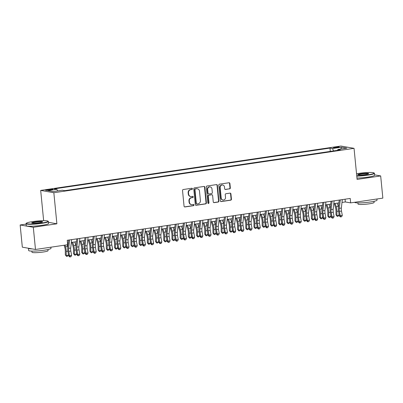 <?xml version="1.0" encoding="UTF-8"?>
<svg xmlns="http://www.w3.org/2000/svg" width="403" height="403" viewBox="0 0 403 403"><rect width="100%" height="100%" fill="white"/><g stroke="black" fill="none" stroke-linecap="round" stroke-linejoin="round"><path stroke-width="0.6" d="M192.422 188.78A0.62 0.564 99.9 0 0 191.798 188.256L183.244 189.521A0.882 0.806 99.9 0 0 182.524 190.508L184.06 206.195A0.882 0.806 99.9 0 0 184.952 206.951L193.505 205.686A0.62 0.564 99.9 0 0 193.551 204.467A0.62 0.564 99.9 0 0 193.385 204.462L192.276 204.628A2.821 2.584 99.9 0 1 189.43 202.22L189.299 200.911A2.821 2.584 99.9 0 1 191.601 197.742L192.71 197.581A0.62 0.564 99.9 0 0 192.76 196.362A0.62 0.564 99.9 0 0 192.594 196.362L191.485 196.523A2.821 2.584 99.9 0 1 188.634 194.115L188.508 192.81A2.821 2.584 99.9 0 1 190.81 189.637L191.919 189.475A0.62 0.564 99.9 0 0 192.422 188.78M190.725 196.513L190.367 196.452A2.821 2.584 99.9 0 1 188.277 194.055L188.151 192.745A2.821 2.584 99.9 0 1 190.453 189.576L191.561 189.415A0.62 0.564 99.9 0 0 191.778 188.256M184.539 206.89A0.882 0.806 99.9 0 0 184.594 206.885L193.148 205.621A0.62 0.564 99.9 0 0 193.369 204.467M191.516 204.618L191.163 204.558A2.821 2.584 99.9 0 1 189.072 202.16L188.947 200.85A2.821 2.584 99.9 0 1 191.249 197.682L192.357 197.515A0.62 0.564 99.9 0 0 192.574 196.362M335.215 147.16A2.876 0.338 -5.6 0 0 333.493 147.639A2.876 0.338 -5.6 0 0 337.492 147.558A2.876 0.338 -5.6 0 0 339.215 147.08A2.876 0.338 -5.6 0 0 335.215 147.16M229.614 188.896A0.882 0.806 99.9 0 0 230.335 187.909L229.901 183.506A0.882 0.806 99.9 0 0 229.015 182.755L219.514 184.156A0.882 0.806 99.9 0 0 218.794 185.148L220.33 200.835A0.882 0.806 99.9 0 0 221.222 201.586L230.723 200.18A0.882 0.806 99.9 0 0 231.443 199.193L230.919 193.878A0.882 0.806 99.9 0 0 230.027 193.123L225.962 193.722A0.882 0.806 99.9 0 0 225.242 194.714L225.504 197.349A2.358 2.161 99.9 0 1 222.94 199.994A2.358 2.161 99.9 0 1 221.197 197.989L220.184 187.662A2.358 2.161 99.9 0 1 222.743 185.017A2.358 2.161 99.9 0 1 224.491 187.022L224.657 188.745A0.882 0.806 99.9 0 0 225.549 189.496L229.262 188.836A0.882 0.806 99.9 0 0 229.977 187.843L229.549 183.446A0.882 0.806 99.9 0 0 229.07 182.745M357.093 179.416L380.674 175.93L382.85 198.125L350.655 202.88L350.222 198.442L67.241 240.279L67.679 244.717L35.484 249.477L33.308 227.282L56.888 223.796L53.841 192.725L354.046 148.339L357.093 179.416M204.865 187.209A0.882 0.806 99.9 0 0 203.973 186.453L194.473 187.858A0.882 0.806 99.9 0 0 193.752 188.851L195.294 204.538A0.882 0.806 99.9 0 0 196.18 205.288L205.681 203.883A0.882 0.806 99.9 0 0 206.401 202.895L204.865 187.209L204.507 187.143A0.882 0.806 99.9 0 0 204.029 186.448M206.991 186.01L216.492 184.604A0.882 0.806 99.9 0 1 217.383 185.355L218.92 201.042A0.882 0.806 99.9 0 1 218.204 202.034L214.134 202.633A0.882 0.806 99.9 0 1 213.247 201.883L212.623 195.52A0.882 0.806 99.9 0 0 211.731 194.77L209.036 195.168A0.882 0.806 99.9 0 0 208.316 196.155L208.966 202.78A0.62 0.564 99.9 0 1 208.296 203.47A0.62 0.564 99.9 0 1 207.837 202.946L206.276 186.997A0.882 0.806 99.9 0 1 206.991 186.01M49.473 190.125L51.277 189.858A2.786 0.327 -5.6 0 0 52.949 189.395A2.786 0.327 -5.6 0 0 49.075 189.475L47.267 189.742A2.786 0.327 -5.6 0 0 45.599 190.206A2.786 0.327 -5.6 0 0 49.473 190.125M53.841 192.725L40.683 190.412L340.888 146.032L354.046 148.339M330.294 151.402L329.971 148.097L54.375 188.841L56.863 189.274L57.624 190.911M329.971 148.097L332.46 148.531L341.482 147.196L346.887 148.148L337.865 149.478L340.354 149.916L64.757 190.659L62.269 190.221L53.246 191.556L47.841 190.609L56.863 189.274M26.064 224.098L20.15 224.975L33.308 227.282M20.15 224.975L22.326 247.17L35.484 249.477M380.674 175.93L374.568 174.857M43.65 220.673L40.683 190.412M342.006 202.437L345.321 201.948L350.655 202.88M67.513 243.019L68.238 242.913M71.331 242.455L76.439 241.699M79.532 241.241L84.64 240.485M87.733 240.027L92.846 239.271M95.939 238.818L101.047 238.062M104.14 237.604L109.248 236.848M112.341 236.39L117.449 235.634M120.542 235.181L125.655 234.425M128.743 233.967L133.856 233.211M136.949 232.753L142.058 231.997M145.151 231.539L150.259 230.783M153.352 230.33L158.465 229.574M161.553 229.116L166.666 228.36M169.759 227.902L174.867 227.146M177.96 226.688L183.068 225.937M186.161 225.479L191.274 224.723M194.362 224.264L199.475 223.509M202.568 223.05L207.676 222.295M210.769 221.841L215.877 221.086M218.97 220.627L224.083 219.872M227.171 219.413L232.284 218.658M235.377 218.199L240.485 217.444M243.578 216.99L248.686 216.235M251.779 215.776L256.887 215.021M259.98 214.562L265.093 213.807M268.186 213.353L273.294 212.598M276.387 212.139L281.495 211.384M284.589 210.925L289.697 210.17M292.79 209.711L297.903 208.956M300.996 208.502L306.104 207.746M309.197 207.288L314.305 206.532M317.398 206.074L322.506 205.318M325.599 204.865L330.712 204.109M333.805 203.651L338.913 202.895M345.054 199.208L345.321 201.948M337.865 149.478L337.593 150.324M333.573 150.918L332.46 148.531M341.482 147.196L340.832 149.039M56.888 223.796L48.456 222.315M195.772 205.233A0.882 0.806 99.9 0 0 195.828 205.228L205.329 203.822A0.882 0.806 99.9 0 0 206.049 202.83L204.507 187.143M195.48 188.947A0.62 0.564 99.9 0 0 194.976 189.642L196.326 203.409A0.62 0.564 99.9 0 0 196.946 203.938L198.115 203.767A2.821 2.584 99.9 0 0 200.417 200.593L199.495 191.183A2.821 2.584 99.9 0 0 196.644 188.775L195.123 188.886A0.62 0.564 99.9 0 0 194.619 189.581L194.976 189.642M196.78 203.933L196.427 203.873A0.62 0.564 99.9 0 1 195.969 203.349L194.619 189.581M197.405 188.785L197.052 188.725A2.821 2.584 99.9 0 0 196.291 188.715L196.644 188.775M195.123 188.886L196.291 188.715M213.726 202.578A0.882 0.806 99.9 0 0 213.781 202.573L217.847 201.968A0.882 0.806 99.9 0 0 218.567 200.981L217.031 185.294A0.882 0.806 99.9 0 0 216.547 184.599M211.968 194.77L211.615 194.709A0.882 0.806 99.9 0 0 211.374 194.704L208.678 195.102A0.882 0.806 99.9 0 0 207.958 196.095L208.608 202.719L208.966 202.78M208.119 203.409A0.62 0.564 99.9 0 0 208.608 202.719M211.973 188.921A2.358 2.161 99.9 0 0 210.23 186.916A2.358 2.161 99.9 0 0 207.666 189.556L208.024 193.193A0.882 0.806 99.9 0 0 208.915 193.949L211.61 193.546A0.882 0.806 99.9 0 0 212.331 192.558L211.973 188.921M210.23 186.916L209.872 186.851A2.358 2.161 99.9 0 0 207.313 189.496L207.666 189.556M208.678 193.944L208.321 193.883A0.882 0.806 99.9 0 1 207.671 193.133L207.313 189.496M225.136 189.44A0.882 0.806 99.9 0 0 225.191 189.435L229.262 188.836M222.743 185.017L222.391 184.957A2.358 2.161 99.9 0 0 219.826 187.596L220.184 187.662M222.94 199.994L222.587 199.928A2.358 2.161 99.9 0 1 220.839 197.923L219.826 187.596M220.809 201.53A0.882 0.806 99.9 0 0 220.864 201.525L230.365 200.12A0.882 0.806 99.9 0 0 231.085 199.127L230.566 193.813A0.882 0.806 99.9 0 0 230.088 193.118M64.117 245.246L64.843 247.694A4.493 1.728 81.6 0 1 65.301 250.767L65.331 254.933L66.248 255.578L66.218 251.412A6.735 2.589 -98.4 0 0 65.533 246.802L65.029 245.11M66.596 256.399L66.248 255.578L68.298 255.275L67.417 256.278L66.596 256.399L65.331 254.933M68.298 255.275L68.283 253.507M67.749 247.11A6.735 2.589 -98.4 0 0 67.583 246.5L67.079 244.807M71.658 239.624L70.681 248.057A4.493 1.728 -98.4 0 0 70.822 251.074L71.623 255.371L69.573 255.678L70.152 256.832L69.825 256.968L70.973 256.711L70.152 256.832M69.608 239.931L68.631 248.359A4.493 1.728 -98.4 0 0 68.772 251.376L69.573 255.678L68.752 256.016L67.951 251.719A6.735 2.589 81.6 0 1 67.739 247.19L68.565 240.082M68.752 256.016L69.825 256.968M70.973 256.711L71.623 255.371M32.834 221.569A10.957 1.28 -5.6 0 0 26.331 223.247A10.957 1.28 -5.6 0 0 41.514 223.091A10.957 1.28 -5.6 0 0 47.992 221.121A10.957 1.28 -5.6 0 0 32.834 221.569M47.992 221.121L48.279 221.358A11.229 1.31 174.4 0 1 48.375 221.504A11.229 1.31 174.4 0 1 41.645 223.378A11.229 1.31 174.4 0 1 26.024 223.695A11.229 1.31 174.4 0 1 26.089 223.534L26.331 223.247M35.006 221.952A5.481 0.64 174.4 0 1 42.597 221.877A5.481 0.64 174.4 0 1 39.343 222.713A5.481 0.64 174.4 0 1 31.766 222.94A5.481 0.64 174.4 0 1 35.006 221.952M42.355 222.033A5.209 0.61 -5.6 0 0 35.137 222.239A5.209 0.61 -5.6 0 0 32.033 223.045M50.894 247.2L51.005 248.313A11.229 1.31 174.4 0 1 44.275 250.192A11.229 1.31 174.4 0 1 28.653 250.505L28.437 248.288A11.229 1.31 174.4 0 1 28.442 248.243M32.159 248.893A11.229 1.31 174.4 0 1 28.437 248.288M47.962 249.528L48.073 250.666A8.085 0.947 174.4 0 1 43.232 252.016A8.085 0.947 174.4 0 1 31.983 252.243L31.872 251.104M48.375 221.504L48.567 223.458A11.229 1.31 174.4 0 1 41.836 225.332A11.229 1.31 174.4 0 1 26.215 225.65L26.024 223.695M356.736 175.794A10.957 1.28 -5.6 0 0 367.551 174.892A10.957 1.28 -5.6 0 0 374.029 172.917A10.957 1.28 -5.6 0 0 358.877 173.371A10.957 1.28 -5.6 0 0 356.539 173.758M374.029 172.917L374.322 173.154A11.229 1.31 174.4 0 1 374.412 173.3A11.229 1.31 174.4 0 1 367.687 175.179A11.229 1.31 174.4 0 1 356.766 176.096M361.043 173.748A5.481 0.64 174.4 0 1 368.639 173.673A5.481 0.64 174.4 0 1 365.385 174.509A5.481 0.64 174.4 0 1 357.809 174.736A5.481 0.64 174.4 0 1 361.043 173.748M368.392 173.829A5.209 0.61 -5.6 0 0 361.179 174.036A5.209 0.61 -5.6 0 0 358.076 174.842M376.936 198.996L377.042 200.115A11.229 1.31 174.4 0 1 370.317 201.989A11.229 1.31 174.4 0 1 354.695 202.306L354.695 202.286M374.004 201.329L374.115 202.462A8.085 0.947 174.4 0 1 369.269 203.812A8.085 0.947 174.4 0 1 358.025 204.039L357.914 202.905M374.412 173.3L374.609 175.255A11.229 1.31 174.4 0 1 367.879 177.129A11.229 1.31 174.4 0 1 356.957 178.05M71.83 242.379L73.049 246.48A4.493 1.728 81.6 0 1 73.502 249.558L73.532 253.719L74.449 254.364L74.419 250.203A6.735 2.589 -98.4 0 0 73.734 245.588L72.742 242.243M74.797 255.19L74.449 254.364L76.499 254.061L75.618 255.069L74.797 255.19L73.532 253.719M76.499 254.061L76.484 252.293M75.95 245.901A6.735 2.589 -98.4 0 0 75.784 245.286L74.792 241.941M80.031 241.165L81.25 245.271A4.493 1.728 81.6 0 1 81.708 248.344L81.733 252.505L82.65 253.155L82.62 248.989A6.735 2.589 -98.4 0 0 81.935 244.379L80.943 241.034M82.998 253.976L82.65 253.155L84.701 252.847L83.819 253.855L82.998 253.976L81.733 252.505M84.701 252.847L84.69 251.084M84.156 244.686A6.735 2.589 -98.4 0 0 83.985 244.077L82.993 240.732M88.232 239.956L89.451 244.057A4.493 1.728 81.6 0 1 89.909 247.13L89.94 251.296L90.851 251.94L90.826 247.774A6.735 2.589 -98.4 0 0 90.136 243.165L89.144 239.82M91.199 252.762L90.851 251.94L92.902 251.638L92.02 252.641L91.199 252.762L89.94 251.296M92.902 251.638L92.892 249.87M92.358 243.472A6.735 2.589 -98.4 0 0 92.191 242.863L91.194 239.518M96.438 238.742L97.652 242.843A4.493 1.728 81.6 0 1 98.11 245.921L98.141 250.082L99.057 250.726L99.027 246.565A6.735 2.589 -98.4 0 0 98.342 241.951L97.35 238.606M99.405 251.548L99.057 250.726L101.108 250.424L100.226 251.427L99.405 251.548L98.141 250.082M101.108 250.424L101.093 248.656M100.559 242.258A6.735 2.589 -98.4 0 0 100.392 241.649L99.4 238.304M79.859 238.415L78.882 246.843A4.493 1.728 -98.4 0 0 79.023 249.86L79.824 254.162L77.774 254.464L78.353 255.618L78.026 255.754L79.174 255.497L78.353 255.618M77.809 238.717L76.832 247.145A4.493 1.728 -98.4 0 0 76.973 250.162L77.774 254.464L76.953 254.807L76.152 250.505A6.735 2.589 81.6 0 1 75.945 245.976L76.766 238.868M76.953 254.807L78.026 255.754M79.174 255.497L79.824 254.162M88.061 237.201L87.083 245.629A4.493 1.728 -98.4 0 0 87.224 248.646L88.025 252.948L85.975 253.25L86.559 254.404L86.232 254.54L87.38 254.283L86.559 254.404M86.01 237.503L85.033 245.931A4.493 1.728 -98.4 0 0 85.174 248.953L85.975 253.25L85.159 253.593L84.358 249.291A6.735 2.589 81.6 0 1 84.146 244.767L84.973 237.659M85.159 253.593L86.232 254.54M87.38 254.283L88.025 252.948M96.267 235.987L95.289 244.419A4.493 1.728 -98.4 0 0 95.425 247.437L96.226 251.734L94.176 252.036L94.76 253.195L94.433 253.331L95.582 253.074L94.76 253.195M94.216 236.289L93.234 244.722A4.493 1.728 -98.4 0 0 93.375 247.739L94.176 252.036L93.36 252.379L92.559 248.082A6.735 2.589 81.6 0 1 92.347 243.553L93.174 236.445M93.36 252.379L94.433 253.331M95.582 253.074L96.226 251.734M104.468 234.778L103.49 243.205A4.493 1.728 -98.4 0 0 103.631 246.223L104.432 250.52L102.382 250.827L102.961 251.981L102.634 252.117L103.783 251.86L102.961 251.981M102.417 235.08L101.44 243.508A4.493 1.728 -98.4 0 0 101.576 246.525L102.382 250.827L101.561 251.165L100.76 246.868A6.735 2.589 81.6 0 1 100.549 242.339L101.375 235.231M101.561 251.165L102.634 252.117M103.783 251.86L104.432 250.52M104.639 237.528L105.858 241.634A4.493 1.728 81.6 0 1 106.311 244.707L106.342 248.868L107.258 249.512L107.228 245.351A6.735 2.589 -98.4 0 0 106.543 240.742L105.551 237.397M107.606 250.339L107.258 249.512L109.309 249.21L108.427 250.218L107.606 250.339L106.342 248.868M109.309 249.21L109.294 247.442M108.76 241.049A6.735 2.589 -98.4 0 0 108.593 240.435L107.601 237.09M112.669 233.564L111.691 241.991A4.493 1.728 -98.4 0 0 111.833 245.009L112.633 249.311L110.583 249.613L111.163 250.767L110.835 250.903L111.984 250.646L111.163 250.767M110.618 233.866L109.641 242.294A4.493 1.728 -98.4 0 0 109.782 245.316L110.583 249.613L109.762 249.956L108.961 245.654A6.735 2.589 81.6 0 1 108.755 241.125L109.576 234.022M109.762 249.956L110.835 250.903M111.984 250.646L112.633 249.311M112.84 236.319L114.059 240.42A4.493 1.728 81.6 0 1 114.517 243.493L114.543 247.659L115.46 248.303L115.429 244.137A6.735 2.589 -98.4 0 0 114.744 239.528L113.752 236.183M115.807 249.125L115.46 248.303L117.51 248.001L116.628 249.004L115.807 249.125L114.543 247.659M117.51 248.001L117.5 246.233M116.966 239.835A6.735 2.589 -98.4 0 0 116.794 239.226L115.802 235.881M120.87 232.35L119.893 240.777A4.493 1.728 -98.4 0 0 120.034 243.8L120.835 248.097L118.784 248.399L119.369 249.553L119.041 249.694L120.19 249.432L119.369 249.553M118.82 232.652L117.842 241.085A4.493 1.728 -98.4 0 0 117.983 244.102L118.784 248.399L117.968 248.742L117.167 244.445A6.735 2.589 81.6 0 1 116.956 239.916L117.782 232.808M117.968 248.742L119.041 249.694M120.19 249.432L120.835 248.097M121.041 235.105L122.26 239.206A4.493 1.728 81.6 0 1 122.719 242.279L122.749 246.445L123.661 247.089L123.635 242.923A6.735 2.589 -98.4 0 0 122.945 238.314L121.953 234.969M124.008 247.91L123.661 247.089L125.711 246.787L124.829 247.79L124.008 247.91L122.749 246.445M125.711 246.787L125.701 245.019M125.167 238.621A6.735 2.589 -98.4 0 0 125.001 238.012L124.003 234.667M129.076 231.136L128.094 239.568A4.493 1.728 -98.4 0 0 128.235 242.586L129.036 246.883L126.985 247.185L127.57 248.344L127.242 248.48L128.391 248.223L127.57 248.344M127.026 231.443L126.043 239.871A4.493 1.728 -98.4 0 0 126.184 242.888L126.985 247.185L126.169 247.528L125.368 243.231A6.735 2.589 81.6 0 1 125.157 238.702L125.983 231.594M126.169 247.528L127.242 248.48M128.391 248.223L129.036 246.883M129.247 233.891L130.461 237.992A4.493 1.728 81.6 0 1 130.92 241.07L130.95 245.231L131.867 245.875L131.836 241.714A6.735 2.589 -98.4 0 0 131.151 237.1L130.159 233.755M132.214 246.701L131.867 245.875L133.917 245.573L133.03 246.581L132.214 246.701L130.95 245.231M133.917 245.573L133.902 243.805M133.368 237.412A6.735 2.589 -98.4 0 0 133.202 236.798L132.209 233.453M137.277 229.927L136.3 238.354A4.493 1.728 -98.4 0 0 136.441 241.372L137.242 245.674L135.186 245.976L135.771 247.13L135.443 247.266L136.592 247.009L135.771 247.13M135.227 230.229L134.249 238.657A4.493 1.728 -98.4 0 0 134.385 241.674L135.186 245.976L134.37 246.314L133.569 242.017A6.735 2.589 81.6 0 1 133.358 237.488L134.184 230.38M134.37 246.314L135.443 247.266M136.592 247.009L137.242 245.674M137.448 232.677L138.667 236.783A4.493 1.728 81.6 0 1 139.121 239.856L139.151 244.017L140.068 244.666L140.037 240.5A6.735 2.589 -98.4 0 0 139.352 235.891L138.36 232.546M140.415 245.487L140.068 244.666L142.118 244.359L141.236 245.367L140.415 245.487L139.151 244.017M142.118 244.359L142.103 242.596M141.569 236.198A6.735 2.589 -98.4 0 0 141.403 235.584L140.41 232.239M145.478 228.713L144.501 237.14A4.493 1.728 -98.4 0 0 144.642 240.158L145.443 244.46L143.392 244.762L143.972 245.916L143.644 246.052L144.793 245.795L143.972 245.916M143.428 229.015L142.45 237.443A4.493 1.728 -98.4 0 0 142.591 240.465L143.392 244.762L142.571 245.105L141.77 240.803A6.735 2.589 81.6 0 1 141.564 236.279L142.385 229.171M142.571 245.105L143.644 246.052M144.793 245.795L145.443 244.46M145.649 231.468L146.868 235.569A4.493 1.728 81.6 0 1 147.327 238.641L147.352 242.808L148.269 243.452L148.239 239.286A6.735 2.589 -98.4 0 0 147.553 234.677L146.561 231.332M148.616 244.273L148.269 243.452L150.319 243.15L149.437 244.153L148.616 244.273L147.352 242.808M150.319 243.15L150.309 241.382M149.775 234.984A6.735 2.589 -98.4 0 0 149.604 234.375L148.611 231.03M153.679 227.499L152.702 235.931A4.493 1.728 -98.4 0 0 152.843 238.949L153.644 243.246L151.593 243.548L152.178 244.707L151.85 244.843L152.994 244.581L152.178 244.707M151.629 227.801L150.651 236.234A4.493 1.728 -98.4 0 0 150.793 239.251L151.593 243.548L150.777 243.891L149.971 239.594A6.735 2.589 81.6 0 1 149.765 235.065L150.586 227.957M150.777 243.891L151.85 244.843M152.994 244.581L153.644 243.246M153.85 230.254L155.069 234.355A4.493 1.728 81.6 0 1 155.528 237.427L155.558 241.593L156.47 242.238L156.445 238.077A6.735 2.589 -98.4 0 0 155.754 233.463L154.762 230.118M156.817 243.059L156.47 242.238L158.52 241.936L157.638 242.938L156.817 243.059L155.558 241.593M158.52 241.936L158.51 240.168M157.976 233.77A6.735 2.589 -98.4 0 0 157.805 233.161L156.812 229.816M161.885 226.29L160.903 234.717A4.493 1.728 -98.4 0 0 161.044 237.735L161.845 242.032L159.795 242.339L160.379 243.493L160.051 243.629L161.2 243.372L160.379 243.493M159.835 226.592L158.853 235.02A4.493 1.728 -98.4 0 0 158.994 238.037L159.795 242.339L158.978 242.677L158.178 238.38A6.735 2.589 81.6 0 1 157.966 233.851L158.792 226.743M158.978 242.677L160.051 243.629M161.2 243.372L161.845 242.032M162.056 229.04L163.27 233.146A4.493 1.728 81.6 0 1 163.729 236.218L163.759 240.379L164.676 241.024L164.646 236.863A6.735 2.589 -98.4 0 0 163.961 232.254L162.963 228.909M165.023 241.85L164.676 241.024L166.726 240.722L165.84 241.729L165.023 241.85L163.759 240.379M166.726 240.722L166.711 238.954M166.177 232.561A6.735 2.589 -98.4 0 0 166.011 231.947L165.018 228.602M170.086 225.076L169.109 233.503A4.493 1.728 -98.4 0 0 169.245 236.521L170.051 240.823L167.996 241.125L168.58 242.279L168.252 242.415L169.401 242.158L168.58 242.279M168.036 225.378L167.059 233.805A4.493 1.728 -98.4 0 0 167.195 236.823L167.996 241.125L167.18 241.468L166.379 237.166A6.735 2.589 81.6 0 1 166.167 232.637L166.993 225.534M167.18 241.468L168.252 242.415M169.401 242.158L170.051 240.823M178.287 223.861L177.31 232.289A4.493 1.728 -98.4 0 0 177.451 235.312L178.252 239.609L176.202 239.911L176.781 241.065L176.454 241.201L177.602 240.944L176.781 241.065M176.237 224.164L175.26 232.596A4.493 1.728 -98.4 0 0 175.401 235.614L176.202 239.911L175.381 240.253L174.58 235.951A6.735 2.589 81.6 0 1 174.368 231.428L175.194 224.32M175.381 240.253L176.454 241.201M177.602 240.944L178.252 239.609M186.488 222.647L185.511 231.08A4.493 1.728 -98.4 0 0 185.652 234.098L186.453 238.395L184.403 238.697L184.987 239.856L184.66 239.992L185.803 239.735L184.987 239.856M184.438 222.955L183.461 231.382A4.493 1.728 -98.4 0 0 183.602 234.4L184.403 238.697L183.582 239.039L182.781 234.742A6.735 2.589 81.6 0 1 182.574 230.214L183.395 223.106M183.582 239.039L184.66 239.992M185.803 239.735L186.453 238.395M170.257 227.831L171.476 231.932A4.493 1.728 81.6 0 1 171.93 235.004L171.96 239.17L172.877 239.815L172.847 235.649A6.735 2.589 -98.4 0 0 172.162 231.04L171.169 227.695M173.225 240.636L172.877 239.815L174.927 239.508L174.046 240.515L173.225 240.636L171.96 239.17M174.927 239.508L174.912 237.745M174.378 231.347A6.735 2.589 -98.4 0 0 174.212 230.738L173.219 227.393M178.458 226.617L179.678 230.718A4.493 1.728 81.6 0 1 180.136 233.79L180.161 237.956L181.078 238.601L181.048 234.435A6.735 2.589 -98.4 0 0 180.363 229.826L179.37 226.481M181.426 239.422L181.078 238.601L183.128 238.299L182.247 239.301L181.426 239.422L180.161 237.956M183.128 238.299L183.118 236.531M182.584 230.133A6.735 2.589 -98.4 0 0 182.413 229.524L181.421 226.179M186.66 225.403L187.879 229.503A4.493 1.728 81.6 0 1 188.337 232.581L188.367 236.742L189.279 237.387L189.254 233.226A6.735 2.589 -98.4 0 0 188.564 228.612L187.571 225.267M189.627 238.213L189.279 237.387L191.329 237.085L190.448 238.087L189.627 238.213L188.367 236.742M191.329 237.085L191.319 235.317M190.785 228.924A6.735 2.589 -98.4 0 0 190.614 228.31L189.622 224.965M194.694 221.438L193.712 229.866A4.493 1.728 -98.4 0 0 193.853 232.884L194.654 237.186L192.604 237.488L193.188 238.641L192.861 238.778L194.009 238.521L193.188 238.641M192.644 221.741L191.662 230.168A4.493 1.728 -98.4 0 0 191.803 233.186L192.604 237.488L191.788 237.825L190.987 233.528A6.735 2.589 81.6 0 1 190.775 229L191.601 221.892M191.788 237.825L192.861 238.778M194.009 238.521L194.654 237.186M194.866 224.189L196.08 228.294A4.493 1.728 81.6 0 1 196.538 231.367L196.568 235.528L197.48 236.178L197.455 232.012A6.735 2.589 -98.4 0 0 196.77 227.403L195.772 224.058M197.833 236.999L197.48 236.178L199.535 235.871L198.649 236.878L197.833 236.999L196.568 235.528M199.535 235.871L199.52 234.108M198.986 227.71A6.735 2.589 -98.4 0 0 198.82 227.096L197.828 223.751M202.895 220.224L201.918 228.652A4.493 1.728 -98.4 0 0 202.054 231.67L202.855 235.972L200.805 236.274L201.389 237.427L201.062 237.563L202.21 237.307L201.389 237.427M200.845 220.527L199.868 228.954A4.493 1.728 -98.4 0 0 200.004 231.977L200.805 236.274L199.989 236.616L199.188 232.314A6.735 2.589 81.6 0 1 198.976 227.791L199.802 220.683M199.989 236.616L201.062 237.563M202.21 237.307L202.855 235.972M203.067 222.98L204.286 227.08A4.493 1.728 81.6 0 1 204.739 230.153L204.769 234.319L205.686 234.964L205.656 230.798A6.735 2.589 -98.4 0 0 204.971 226.189L203.978 222.844M206.034 235.785L205.686 234.964L207.736 234.662L206.855 235.664L206.034 235.785L204.769 234.319M207.736 234.662L207.721 232.894M207.187 226.496A6.735 2.589 -98.4 0 0 207.021 225.887L206.029 222.542M211.096 219.01L210.119 227.443A4.493 1.728 -98.4 0 0 210.26 230.461L211.061 234.758L209.011 235.06L209.59 236.218L209.263 236.354L210.411 236.093L209.59 236.218M209.046 219.313L208.069 227.745A4.493 1.728 -98.4 0 0 208.21 230.763L209.011 235.06L208.19 235.402L207.389 231.105A6.735 2.589 81.6 0 1 207.177 226.577L208.003 219.469M208.19 235.402L209.263 236.354M210.411 236.093L211.061 234.758M211.268 221.766L212.487 225.866A4.493 1.728 81.6 0 1 212.945 228.939L212.97 233.105L213.887 233.75L213.857 229.589A6.735 2.589 -98.4 0 0 213.172 224.975L212.18 221.63M214.235 234.571L213.887 233.75L215.937 233.448L215.056 234.45L214.235 234.571L212.97 233.105M215.937 233.448L215.927 231.68M215.393 225.282A6.735 2.589 -98.4 0 0 215.222 224.673L214.23 221.328M219.297 217.801L218.32 226.229A4.493 1.728 -98.4 0 0 218.461 229.247L219.262 233.544L217.212 233.851L217.796 235.004L217.469 235.14L218.612 234.884L217.796 235.004M217.247 218.104L216.27 226.531A4.493 1.728 -98.4 0 0 216.411 229.549L217.212 233.851L216.391 234.188L215.59 229.891A6.735 2.589 81.6 0 1 215.383 225.363L216.204 218.255M216.391 234.188L217.469 235.14M218.612 234.884L219.262 233.544M219.469 220.552L220.688 224.657A4.493 1.728 81.6 0 1 221.146 227.73L221.176 231.891L222.088 232.536L222.063 228.375A6.735 2.589 -98.4 0 0 221.373 223.761L220.381 220.416M222.436 233.362L222.088 232.536L224.139 232.234L223.257 233.241L222.436 233.362L221.176 231.891M224.139 232.234L224.128 230.466M223.594 224.073A6.735 2.589 -98.4 0 0 223.423 223.458L222.431 220.114M227.504 216.587L226.521 225.015A4.493 1.728 -98.4 0 0 226.662 228.033L227.463 232.335L225.413 232.637L225.997 233.79L225.67 233.926L226.818 233.669L225.997 233.79M225.448 216.89L224.471 225.317A4.493 1.728 -98.4 0 0 224.612 228.335L225.413 232.637L224.597 232.979L223.796 228.677A6.735 2.589 81.6 0 1 223.584 224.149L224.411 217.046M224.597 232.979L225.67 233.926M226.818 233.669L227.463 232.335M227.675 219.343L228.889 223.443A4.493 1.728 81.6 0 1 229.347 226.516L229.378 230.682L230.289 231.327L230.264 227.161A6.735 2.589 -98.4 0 0 229.579 222.552L228.582 219.207M230.642 232.148L230.289 231.327L232.34 231.02L231.458 232.027L230.642 232.148L229.378 230.682M232.34 231.02L232.329 229.257M231.796 222.859A6.735 2.589 -98.4 0 0 231.629 222.249L230.632 218.905M235.705 215.373L234.727 223.801A4.493 1.728 -98.4 0 0 234.863 226.824L235.664 231.121L233.614 231.423L234.198 232.576L233.871 232.712L235.02 232.455L234.198 232.576M233.654 215.676L232.677 224.108A4.493 1.728 -98.4 0 0 232.813 227.126L233.614 231.423L232.798 231.765L231.997 227.463A6.735 2.589 81.6 0 1 231.785 222.94L232.612 215.832M232.798 231.765L233.871 232.712M235.02 232.455L235.664 231.121M235.876 218.129L237.095 222.229A4.493 1.728 81.6 0 1 237.548 225.302L237.579 229.468L238.495 230.113L238.465 225.947A6.735 2.589 -98.4 0 0 237.78 221.338L236.788 217.993M238.843 230.934L238.495 230.113L240.546 229.811L239.664 230.813L238.843 230.934L237.579 229.468M240.546 229.811L240.531 228.043M239.997 221.645A6.735 2.589 -98.4 0 0 239.83 221.035L238.838 217.691M243.906 214.159L242.928 222.592A4.493 1.728 -98.4 0 0 243.069 225.609L243.87 229.906L241.82 230.209L242.399 231.367L242.072 231.503L243.221 231.246L242.399 231.367M241.855 214.467L240.878 222.894A4.493 1.728 -98.4 0 0 241.019 225.912L241.82 230.209L240.999 230.551L240.198 226.254A6.735 2.589 81.6 0 1 239.987 221.726L240.813 214.618M240.999 230.551L242.072 231.503M243.221 231.246L243.87 229.906M244.077 216.915L245.296 221.015A4.493 1.728 81.6 0 1 245.754 224.093L245.78 228.254L246.696 228.899L246.666 224.738A6.735 2.589 -98.4 0 0 245.981 220.124L244.989 216.779M247.044 229.725L246.696 228.899L248.747 228.597L247.865 229.599L247.044 229.725L245.78 228.254M248.747 228.597L248.737 226.829M248.198 220.436A6.735 2.589 -98.4 0 0 248.031 219.821L247.039 216.476M252.107 212.95L251.129 221.378A4.493 1.728 -98.4 0 0 251.271 224.395L252.071 228.697L250.021 229L250.606 230.153L250.278 230.289L251.422 230.032L250.606 230.153M250.056 213.252L249.079 221.68A4.493 1.728 -98.4 0 0 249.22 224.698L250.021 229L249.2 229.337L248.399 225.04A6.735 2.589 81.6 0 1 248.193 220.512L249.014 213.404M249.2 229.337L250.278 230.289M251.422 230.032L252.071 228.697M252.278 215.701L253.497 219.806A4.493 1.728 81.6 0 1 253.955 222.879L253.981 227.04L254.898 227.685L254.867 223.524A6.735 2.589 -98.4 0 0 254.182 218.915L253.19 215.57M255.245 228.511L254.898 227.685L256.948 227.383L256.066 228.39L255.245 228.511L253.981 227.04M256.948 227.383L256.938 225.62M256.404 219.222A6.735 2.589 -98.4 0 0 256.232 218.607L255.24 215.262M260.479 214.492L261.698 218.592A4.493 1.728 81.6 0 1 262.157 221.665L262.187 225.831L263.099 226.476L263.073 222.31A6.735 2.589 -98.4 0 0 262.388 217.701L261.391 214.356M263.451 227.297L263.099 226.476L265.149 226.174L264.267 227.176L263.451 227.297L262.187 225.831M265.149 226.174L265.139 224.406M264.605 218.008A6.735 2.589 -98.4 0 0 264.439 217.398L263.441 214.053M268.685 213.278L269.904 217.378A4.493 1.728 81.6 0 1 270.358 220.451L270.388 224.617L271.305 225.262L271.274 221.101A6.735 2.589 -98.4 0 0 270.589 216.487L269.597 213.142M271.652 226.083L271.305 225.262L273.355 224.96L272.473 225.962L271.652 226.083L270.388 224.617M273.355 224.96L273.34 223.191M272.806 216.794A6.735 2.589 -98.4 0 0 272.64 216.184L271.647 212.839M260.313 211.736L259.33 220.164A4.493 1.728 -98.4 0 0 259.472 223.181L260.273 227.483L258.222 227.786L258.807 228.939L258.479 229.075L259.628 228.818L258.807 228.939M258.258 212.038L257.28 220.466A4.493 1.728 -98.4 0 0 257.421 223.489L258.222 227.786L257.406 228.128L256.605 223.826A6.735 2.589 81.6 0 1 256.394 219.303L257.22 212.195M257.406 228.128L258.479 229.075M259.628 228.818L260.273 227.483M268.514 210.522L267.537 218.95A4.493 1.728 -98.4 0 0 267.673 221.972L268.474 226.269L266.423 226.572L267.008 227.725L266.68 227.866L267.829 227.604L267.008 227.725M266.464 210.824L265.486 219.257A4.493 1.728 -98.4 0 0 265.622 222.275L266.423 226.572L265.607 226.914L264.806 222.617A6.735 2.589 81.6 0 1 264.595 218.088L265.421 210.981M265.607 226.914L266.68 227.866M267.829 227.604L268.474 226.269M276.715 209.308L275.738 217.741A4.493 1.728 -98.4 0 0 275.879 220.758L276.68 225.055L274.629 225.363L275.209 226.516L274.881 226.652L276.03 226.395L275.209 226.516M274.665 209.615L273.687 218.043A4.493 1.728 -98.4 0 0 273.828 221.061L274.629 225.363L273.808 225.7L273.007 221.403A6.735 2.589 81.6 0 1 272.796 216.874L273.622 209.767M273.808 225.7L274.881 226.652M276.03 226.395L276.68 225.055M276.886 212.064L278.105 216.164A4.493 1.728 81.6 0 1 278.564 219.242L278.589 223.403L279.506 224.048L279.475 219.887A6.735 2.589 -98.4 0 0 278.79 215.273L277.798 211.928M279.853 224.874L279.506 224.048L281.556 223.746L280.674 224.753L279.853 224.874L278.589 223.403M281.556 223.746L281.546 221.977M281.007 215.585A6.735 2.589 -98.4 0 0 280.841 214.97L279.848 211.625M284.916 208.099L283.939 216.527A4.493 1.728 -98.4 0 0 284.08 219.544L284.881 223.846L282.83 224.149L283.415 225.302L283.087 225.438L284.231 225.181L283.415 225.302M282.866 208.401L281.888 216.829A4.493 1.728 -98.4 0 0 282.029 219.847L282.83 224.149L282.009 224.491L281.208 220.189A6.735 2.589 81.6 0 1 281.002 215.66L281.823 208.558M282.009 224.491L283.087 225.438M284.231 225.181L284.881 223.846M285.087 210.85L286.306 214.955A4.493 1.728 81.6 0 1 286.765 218.028L286.79 222.194L287.707 222.839L287.677 218.673A6.735 2.589 -98.4 0 0 286.991 214.064L285.999 210.719M288.054 223.66L287.707 222.839L289.757 222.532L288.875 223.539L288.054 223.66L286.79 222.194M289.757 222.532L289.747 220.768M289.213 214.371A6.735 2.589 -98.4 0 0 289.042 213.761L288.049 210.416M293.117 206.885L292.14 215.313A4.493 1.728 -98.4 0 0 292.281 218.335L293.082 222.632L291.031 222.935L291.616 224.088L291.288 224.224L292.437 223.967L291.616 224.088M291.067 207.187L290.089 215.62A4.493 1.728 -98.4 0 0 290.231 218.638L291.031 222.935L290.215 223.277L289.414 218.975A6.735 2.589 81.6 0 1 289.203 214.451L290.029 207.344M290.215 223.277L291.288 224.224M292.437 223.967L293.082 222.632M293.288 209.641L294.507 213.741A4.493 1.728 81.6 0 1 294.966 216.814L294.996 220.98L295.908 221.625L295.883 217.459A6.735 2.589 -98.4 0 0 295.197 212.849L294.2 209.505M296.255 222.446L295.908 221.625L297.958 221.323L297.076 222.325L296.255 222.446L294.996 220.98M297.958 221.323L297.948 219.554M297.414 213.157A6.735 2.589 -98.4 0 0 297.248 212.547L296.25 209.202M301.323 205.671L300.346 214.104A4.493 1.728 -98.4 0 0 300.482 217.121L301.283 221.418L299.233 221.721L299.817 222.879L299.489 223.015L300.638 222.758L299.817 222.879M299.273 205.978L298.291 214.406A4.493 1.728 -98.4 0 0 298.432 217.424L299.233 221.721L298.416 222.063L297.615 217.766A6.735 2.589 81.6 0 1 297.404 213.237L298.23 206.129M298.416 222.063L299.489 223.015M300.638 222.758L301.283 221.418M301.494 208.427L302.708 212.527A4.493 1.728 81.6 0 1 303.167 215.605L303.197 219.766L304.114 220.411L304.084 216.25A6.735 2.589 -98.4 0 0 303.399 211.635L302.406 208.291M304.461 221.232L304.114 220.411L306.164 220.109L305.283 221.111L304.461 221.232L303.197 219.766M306.164 220.109L306.149 218.34M305.615 211.948A6.735 2.589 -98.4 0 0 305.449 211.333L304.456 207.988M309.524 204.462L308.547 212.89A4.493 1.728 -98.4 0 0 308.688 215.907L309.489 220.209L307.439 220.512L308.018 221.665L307.69 221.801L308.839 221.544L308.018 221.665M307.474 204.764L306.497 213.192A4.493 1.728 -98.4 0 0 306.638 216.21L307.439 220.512L306.618 220.849L305.817 216.552A6.735 2.589 81.6 0 1 305.605 212.023L306.431 204.915M306.618 220.849L307.69 221.801M308.839 221.544L309.489 220.209M309.695 207.213L310.915 211.318A4.493 1.728 81.6 0 1 311.368 214.391L311.398 218.552L312.315 219.197L312.285 215.036A6.735 2.589 -98.4 0 0 311.6 210.426L310.607 207.082M312.663 220.023L312.315 219.197L314.365 218.894L313.484 219.902L312.663 220.023L311.398 218.552M314.365 218.894L314.355 217.126M313.816 210.734A6.735 2.589 -98.4 0 0 313.65 210.119L312.657 206.774M317.896 206.004L319.116 210.104A4.493 1.728 81.6 0 1 319.574 213.177L319.599 217.343L320.516 217.988L320.486 213.822A6.735 2.589 -98.4 0 0 319.801 209.212L318.808 205.868M320.864 218.809L320.516 217.988L322.566 217.685L321.685 218.688L320.864 218.809L319.599 217.343M322.566 217.685L322.556 215.917M322.022 209.52A6.735 2.589 -98.4 0 0 321.851 208.91L320.859 205.565M326.098 204.789L327.317 208.89A4.493 1.728 81.6 0 1 327.775 211.963L327.805 216.129L328.717 216.774L328.692 212.608A6.735 2.589 -98.4 0 0 328.002 207.998L327.009 204.653M329.065 217.595L328.717 216.774L330.767 216.471L329.886 217.474L329.065 217.595L327.805 216.129M330.767 216.471L330.757 214.703M330.223 208.306A6.735 2.589 -98.4 0 0 330.057 207.696L329.06 204.351M317.725 203.248L316.748 211.676A4.493 1.728 -98.4 0 0 316.889 214.693L317.69 218.995L315.64 219.297L316.219 220.451L315.892 220.587L317.04 220.33L316.219 220.451M315.675 203.55L314.698 211.978A4.493 1.728 -98.4 0 0 314.839 215.001L315.64 219.297L314.819 219.64L314.018 215.338A6.735 2.589 81.6 0 1 313.811 210.809L314.632 203.706M314.819 219.64L315.892 220.587M317.04 220.33L317.69 218.995M325.926 202.034L324.949 210.462A4.493 1.728 -98.4 0 0 325.09 213.484L325.891 217.781L323.841 218.083L324.425 219.237L324.098 219.378L325.246 219.116L324.425 219.237M323.876 202.336L322.899 210.769A4.493 1.728 -98.4 0 0 323.04 213.786L323.841 218.083L323.025 218.426L322.224 214.129A6.735 2.589 81.6 0 1 322.012 209.6L322.838 202.492M323.025 218.426L324.098 219.378M325.246 219.116L325.891 217.781M334.132 200.82L333.155 209.253A4.493 1.728 -98.4 0 0 333.291 212.27L334.092 216.567L332.042 216.874L332.626 218.028L332.299 218.164L333.447 217.907L332.626 218.028M332.082 201.127L331.1 209.555A4.493 1.728 -98.4 0 0 331.241 212.572L332.042 216.874L331.226 217.212L330.425 212.915A6.735 2.589 81.6 0 1 330.213 208.386L331.039 201.278M331.226 217.212L332.299 218.164M333.447 217.907L334.092 216.567M334.304 203.575L335.518 207.676A4.493 1.728 81.6 0 1 335.976 210.754L336.006 214.915L336.923 215.56L336.893 211.399A6.735 2.589 -98.4 0 0 336.208 206.784L335.215 203.439M337.271 216.386L336.923 215.56L338.973 215.257L338.092 216.265L337.271 216.386L336.006 214.915M338.973 215.257L338.958 213.489M338.424 207.097A6.735 2.589 -98.4 0 0 338.258 206.482L337.266 203.137M342.333 199.611L341.356 208.039A4.493 1.728 -98.4 0 0 341.497 211.056L342.298 215.358L340.248 215.66L340.827 216.814L340.5 216.95L341.648 216.693L340.827 216.814M340.283 199.913L339.306 208.341A4.493 1.728 -98.4 0 0 339.447 211.358L340.248 215.66L339.427 216.003L338.626 211.701A6.735 2.589 81.6 0 1 338.414 207.172L339.24 200.064M339.427 216.003L340.5 216.95M341.648 216.693L342.298 215.358M47.327 190.337L47.267 189.742M49.141 190.171L49.075 189.475M190.453 189.576L190.81 189.637M188.151 192.745L188.508 192.81M188.277 194.055L188.634 194.115M192.357 197.515L192.71 197.581M191.249 197.682L191.601 197.742M188.947 200.85L189.299 200.911M189.072 202.16L189.43 202.22M193.148 205.621L193.505 205.686M184.594 206.885L184.952 206.951M191.561 189.415L191.919 189.475M206.049 202.83L206.401 202.895M205.329 203.822L205.681 203.883M195.828 205.228L196.18 205.288M195.969 203.349L196.326 203.409M217.031 185.294L217.383 185.355M218.567 200.981L218.92 201.042M217.847 201.968L218.204 202.034M213.781 202.573L214.134 202.633M211.374 194.704L211.731 194.77M208.678 195.102L209.036 195.168M207.958 196.095L208.316 196.155M207.671 193.133L208.024 193.193M225.191 189.435L225.549 189.496M220.839 197.923L221.197 197.989M230.566 193.813L230.919 193.878M231.085 199.127L231.443 199.193M230.365 200.12L230.723 200.18M220.864 201.525L221.222 201.586M229.549 183.446L229.901 183.506M229.977 187.843L230.335 187.909M66.218 251.412L67.86 251.17M65.533 246.802L67.583 246.5M70.681 248.057L68.631 248.359M70.822 251.074L68.772 251.376M74.419 250.203L76.061 249.961M73.734 245.588L75.784 245.286M82.62 248.989L84.262 248.747M81.935 244.379L83.985 244.077M90.826 247.774L92.463 247.533M90.136 243.165L92.191 242.863M99.027 246.565L100.669 246.319M98.342 241.951L100.392 241.649M78.882 246.843L76.832 247.145M79.023 249.86L76.973 250.162M87.083 245.629L85.033 245.931M87.224 248.646L85.174 248.953M95.289 244.419L93.234 244.722M95.425 247.437L93.375 247.739M103.49 243.205L101.44 243.508M103.631 246.223L101.576 246.525M107.228 245.351L108.87 245.11M106.543 240.742L108.593 240.435M111.691 241.991L109.641 242.294M111.833 245.009L109.782 245.316M115.429 244.137L117.072 243.896M114.744 239.528L116.794 239.226M119.893 240.777L117.842 241.085M120.034 243.8L117.983 244.102M123.635 242.923L125.273 242.682M122.945 238.314L125.001 238.012M128.094 239.568L126.043 239.871M128.235 242.586L126.184 242.888M131.836 241.714L133.479 241.473M131.151 237.1L133.202 236.798M136.3 238.354L134.249 238.657M136.441 241.372L134.385 241.674M140.037 240.5L141.68 240.259M139.352 235.891L141.403 235.584M144.501 237.14L142.45 237.443M144.642 240.158L142.591 240.465M148.239 239.286L149.881 239.044M147.553 234.677L149.604 234.375M152.702 235.931L150.651 236.234M152.843 238.949L150.793 239.251M156.445 238.077L158.082 237.83M155.754 233.463L157.805 233.161M160.903 234.717L158.853 235.02M161.044 237.735L158.994 238.037M164.646 236.863L166.288 236.621M163.961 232.254L166.011 231.947M169.109 233.503L167.059 233.805M169.245 236.521L167.195 236.823M177.31 232.289L175.26 232.596M177.451 235.312L175.401 235.614M185.511 231.08L183.461 231.382M185.652 234.098L183.602 234.4M172.847 235.649L174.489 235.407M172.162 231.04L174.212 230.738M181.048 234.435L182.69 234.193M180.363 229.826L182.413 229.524M189.254 233.226L190.891 232.984M188.564 228.612L190.614 228.31M193.712 229.866L191.662 230.168M193.853 232.884L191.803 233.186M197.455 232.012L199.092 231.77M196.77 227.403L198.82 227.096M201.918 228.652L199.868 228.954M202.054 231.67L200.004 231.977M205.656 230.798L207.298 230.556M204.971 226.189L207.021 225.887M210.119 227.443L208.069 227.745M210.26 230.461L208.21 230.763M213.857 229.589L215.499 229.342M213.172 224.975L215.222 224.673M218.32 226.229L216.27 226.531M218.461 229.247L216.411 229.549M222.063 228.375L223.7 228.133M221.373 223.761L223.423 223.458M226.521 225.015L224.471 225.317M226.662 228.033L224.612 228.335M230.264 227.161L231.901 226.919M229.579 222.552L231.629 222.249M234.727 223.801L232.677 224.108M234.863 226.824L232.813 227.126M238.465 225.947L240.107 225.705M237.78 221.338L239.83 221.035M242.928 222.592L240.878 222.894M243.069 225.609L241.019 225.912M246.666 224.738L248.308 224.496M245.981 220.124L248.031 219.821M251.129 221.378L249.079 221.68M251.271 224.395L249.22 224.698M254.867 223.524L256.51 223.282M254.182 218.915L256.232 218.607M263.073 222.31L264.711 222.068M262.388 217.701L264.439 217.398M271.274 221.101L272.917 220.854M270.589 216.487L272.64 216.184M259.33 220.164L257.28 220.466M259.472 223.181L257.421 223.489M267.537 218.95L265.486 219.257M267.673 221.972L265.622 222.275M275.738 217.741L273.687 218.043M275.879 220.758L273.828 221.061M279.475 219.887L281.118 219.645M278.79 215.273L280.841 214.97M283.939 216.527L281.888 216.829M284.08 219.544L282.029 219.847M287.677 218.673L289.319 218.431M286.991 214.064L289.042 213.761M292.14 215.313L290.089 215.62M292.281 218.335L290.231 218.638M295.883 217.459L297.52 217.217M295.197 212.849L297.248 212.547M300.346 214.104L298.291 214.406M300.482 217.121L298.432 217.424M304.084 216.25L305.726 216.003M303.399 211.635L305.449 211.333M308.547 212.89L306.497 213.192M308.688 215.907L306.638 216.21M312.285 215.036L313.927 214.794M311.6 210.426L313.65 210.119M320.486 213.822L322.128 213.58M319.801 209.212L321.851 208.91M328.692 212.608L330.329 212.366M328.002 207.998L330.057 207.696M316.748 211.676L314.698 211.978M316.889 214.693L314.839 215.001M324.949 210.462L322.899 210.769M325.09 213.484L323.04 213.786M333.155 209.253L331.1 209.555M333.291 212.27L331.241 212.572M336.893 211.399L338.535 211.157M336.208 206.784L338.258 206.482M341.356 208.039L339.306 208.341M341.497 211.056L339.447 211.358"/></g></svg>
